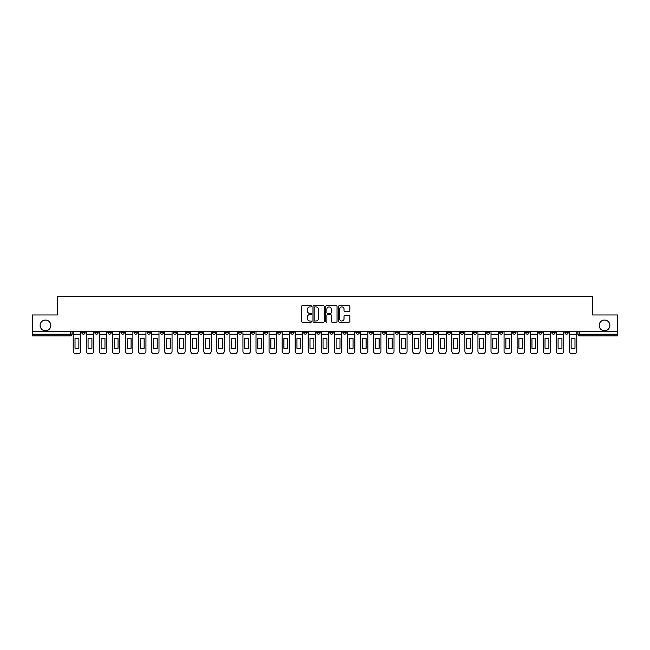 <?xml version="1.0" encoding="UTF-8"?>
<svg xmlns="http://www.w3.org/2000/svg" width="650" height="650" viewBox="0 0 650 650"><rect width="100%" height="100%" fill="white"/><g stroke="black" fill="none" stroke-linecap="round" stroke-linejoin="round"><path stroke-width="0.97" d="M311.61 306.312A0.577 0.577 0 0 0 311.033 305.736L302.307 305.736A0.821 0.821 0 0 0 301.486 306.556L301.486 321.344A0.821 0.821 0 0 0 302.307 322.164L311.033 322.164A0.577 0.577 0 0 0 311.61 321.596A0.577 0.577 0 0 0 311.033 321.019L309.904 321.019A2.633 2.633 0 0 1 307.279 318.386L307.279 317.159A2.633 2.633 0 0 1 309.904 314.527L311.033 314.527A0.577 0.577 0 0 0 311.61 313.95A0.577 0.577 0 0 0 311.033 313.381L309.904 313.381A2.633 2.633 0 0 1 307.279 310.749L307.279 309.514A2.633 2.633 0 0 1 309.904 306.889L311.033 306.889A0.577 0.577 0 0 0 311.61 306.312M599.17 325.423A5.354 5.354 0 0 0 604.524 330.777A5.354 5.354 0 0 0 609.887 325.423A5.354 5.354 0 0 0 604.524 320.06A5.354 5.354 0 0 0 599.17 325.423M40.113 325.423A5.354 5.354 0 0 0 45.476 330.777A5.354 5.354 0 0 0 50.83 325.423A5.354 5.354 0 0 0 45.476 320.06A5.354 5.354 0 0 0 40.113 325.423M512.639 331.614L512.639 332.532L515.986 332.532A1.674 1.674 0 0 1 514.312 334.206A1.674 1.674 0 0 1 512.639 332.532L512.639 331.614M434.298 331.614L434.298 332.532L437.645 332.532A1.674 1.674 0 0 1 435.971 334.206A1.674 1.674 0 0 1 434.298 332.532L434.298 331.614M421.241 331.614L421.241 332.532L424.596 332.532A1.674 1.674 0 0 1 422.923 334.206A1.674 1.674 0 0 1 421.241 332.532L421.241 331.614M342.908 331.614L342.908 332.532L346.255 332.532A1.674 1.674 0 0 1 344.581 334.206A1.674 1.674 0 0 1 342.908 332.532L342.908 331.614M329.851 331.614L329.851 332.532L333.198 332.532A1.674 1.674 0 0 1 331.524 334.206A1.674 1.674 0 0 1 329.851 332.532L329.851 331.614M316.802 331.614L316.802 332.532L320.149 332.532A1.674 1.674 0 0 1 318.476 334.206A1.674 1.674 0 0 1 316.802 332.532L316.802 331.614M290.688 331.614L290.688 332.532L294.036 332.532A1.674 1.674 0 0 1 292.362 334.206A1.674 1.674 0 0 1 290.688 332.532L290.688 331.614M264.574 332.532L264.574 331.614L264.574 332.532A1.674 1.674 0 0 0 266.248 334.206A1.674 1.674 0 0 1 264.574 332.532L267.922 332.532A1.674 1.674 0 0 1 266.248 334.206A1.674 1.674 0 0 0 267.922 332.532L267.922 331.614L267.922 332.532M251.518 332.532L251.518 331.614L251.518 332.532A1.674 1.674 0 0 0 253.191 334.206A1.674 1.674 0 0 1 251.518 332.532L254.865 332.532A1.674 1.674 0 0 1 253.191 334.206M238.461 332.532L238.461 331.614L238.461 332.532A1.674 1.674 0 0 0 240.134 334.206A1.674 1.674 0 0 1 238.461 332.532L241.808 332.532A1.674 1.674 0 0 1 240.134 334.206A1.674 1.674 0 0 0 241.808 332.532L241.808 331.614L241.808 332.532M225.404 331.614L225.404 332.532L228.759 332.532A1.674 1.674 0 0 1 227.078 334.206A1.674 1.674 0 0 1 225.404 332.532L225.404 331.614M212.355 331.614L212.355 332.532L215.703 332.532A1.674 1.674 0 0 1 214.029 334.206A1.674 1.674 0 0 1 212.355 332.532L212.355 331.614M199.298 331.614L199.298 332.532L202.646 332.532A1.674 1.674 0 0 1 200.972 334.206A1.674 1.674 0 0 1 199.298 332.532L199.298 331.614M186.241 332.532L186.241 331.614L186.241 332.532A1.674 1.674 0 0 0 187.915 334.206A1.674 1.674 0 0 1 186.241 332.532L189.589 332.532A1.674 1.674 0 0 1 187.915 334.206M160.127 332.532L160.127 331.614L160.127 332.532A1.674 1.674 0 0 0 161.801 334.206A1.674 1.674 0 0 1 160.127 332.532L163.475 332.532A1.674 1.674 0 0 1 161.801 334.206A1.674 1.674 0 0 0 163.475 332.532L163.475 331.614L163.475 332.532M147.071 332.532L147.071 331.614L147.071 332.532A1.674 1.674 0 0 0 148.744 334.206A1.674 1.674 0 0 1 147.071 332.532L150.418 332.532A1.674 1.674 0 0 1 148.744 334.206A1.674 1.674 0 0 0 150.418 332.532L150.418 331.614L150.418 332.532M134.014 332.532L134.014 331.614L134.014 332.532A1.674 1.674 0 0 0 135.688 334.206A1.674 1.674 0 0 1 134.014 332.532L137.361 332.532A1.674 1.674 0 0 1 135.688 334.206A1.674 1.674 0 0 0 137.361 332.532L137.361 331.614L137.361 332.532M120.965 332.532L120.965 331.614L120.965 332.532A1.674 1.674 0 0 0 122.639 334.206A1.674 1.674 0 0 1 120.965 332.532L124.312 332.532A1.674 1.674 0 0 1 122.639 334.206M107.908 332.532L107.908 331.614L107.908 332.532A1.674 1.674 0 0 0 109.582 334.206A1.674 1.674 0 0 1 107.908 332.532L111.256 332.532A1.674 1.674 0 0 1 109.582 334.206A1.674 1.674 0 0 0 111.256 332.532L111.256 331.614L111.256 332.532M94.851 332.532L94.851 331.614L94.851 332.532A1.674 1.674 0 0 0 96.525 334.206A1.674 1.674 0 0 1 94.851 332.532L98.199 332.532A1.674 1.674 0 0 1 96.525 334.206A1.674 1.674 0 0 0 98.199 332.532L98.199 331.614L98.199 332.532M349.009 311.529A0.821 0.821 0 0 0 349.83 310.708L349.83 306.556A0.821 0.821 0 0 0 349.009 305.736L339.316 305.736A0.821 0.821 0 0 0 338.496 306.556L338.496 321.344A0.821 0.821 0 0 0 339.316 322.164L349.009 322.164A0.821 0.821 0 0 0 349.83 321.344L349.83 316.339A0.821 0.821 0 0 0 349.009 315.51L344.858 315.51A0.821 0.821 0 0 0 344.037 316.339L344.037 318.817A2.194 2.194 0 0 1 341.843 321.019A2.194 2.194 0 0 1 339.641 318.817L339.641 309.083A2.194 2.194 0 0 1 341.843 306.889A2.194 2.194 0 0 1 344.037 309.083L344.037 310.708A0.821 0.821 0 0 0 344.858 311.529L349.009 311.529M32.5 331.614L32.5 314.957L57.444 314.957L57.444 296.294L592.556 296.294L592.556 314.957L617.5 314.957L617.5 331.614L32.5 331.614L32.5 334.206L72.085 334.206L72.085 331.614L72.085 334.206A1.674 1.674 0 0 1 70.411 335.879L32.5 335.879L32.5 334.206M324.285 306.556A0.821 0.821 0 0 0 323.456 305.736L313.763 305.736A0.821 0.821 0 0 0 312.942 306.556L312.942 321.344A0.821 0.821 0 0 0 313.763 322.164L323.456 322.164A0.821 0.821 0 0 0 324.285 321.344L324.285 306.556M326.544 305.736L336.237 305.736A0.821 0.821 0 0 1 337.058 306.556L337.058 321.344A0.821 0.821 0 0 1 336.237 322.164L332.085 322.164A0.821 0.821 0 0 1 331.264 321.344L331.264 315.348A0.821 0.821 0 0 0 330.444 314.527L327.689 314.527A0.821 0.821 0 0 0 326.869 315.348L326.869 321.596A0.577 0.577 0 0 1 326.292 322.164A0.577 0.577 0 0 1 325.715 321.596L325.715 306.556A0.821 0.821 0 0 1 326.544 305.736M577.915 331.614L577.915 334.206L617.5 334.206L617.5 335.879L579.589 335.879A1.674 1.674 0 0 1 577.915 334.206M617.5 331.614L617.5 334.206M568.206 331.614L568.206 332.532A1.674 1.674 0 0 1 566.532 334.206A1.674 1.674 0 0 1 564.858 332.532A1.674 1.674 0 0 0 566.532 334.206M564.858 331.614L564.858 332.532L568.206 332.532M555.149 331.614L555.149 332.532A1.674 1.674 0 0 1 553.475 334.206A1.674 1.674 0 0 1 551.801 332.532L555.149 332.532A1.674 1.674 0 0 1 553.475 334.206M551.801 331.614L551.801 332.532M542.092 331.614L542.092 332.532A1.674 1.674 0 0 1 540.418 334.206A1.674 1.674 0 0 1 538.744 332.532A1.674 1.674 0 0 0 540.418 334.206M538.744 331.614L538.744 332.532L542.092 332.532M529.035 331.614L529.035 332.532A1.674 1.674 0 0 1 527.361 334.206A1.674 1.674 0 0 1 525.688 332.532L529.035 332.532M525.688 331.614L525.688 332.532M515.986 331.614L515.986 332.532A1.674 1.674 0 0 1 514.312 334.206M502.929 331.614L502.929 332.532A1.674 1.674 0 0 1 501.256 334.206A1.674 1.674 0 0 1 499.582 332.532L502.929 332.532M499.582 331.614L499.582 332.532M489.872 331.614L489.872 332.532A1.674 1.674 0 0 1 488.199 334.206A1.674 1.674 0 0 1 486.525 332.532L489.872 332.532M486.525 331.614L486.525 332.532M476.816 331.614L476.816 332.532A1.674 1.674 0 0 1 475.142 334.206A1.674 1.674 0 0 1 473.468 332.532A1.674 1.674 0 0 0 475.142 334.206M473.468 331.614L473.468 332.532L476.816 332.532M463.759 331.614L463.759 332.532A1.674 1.674 0 0 1 462.085 334.206A1.674 1.674 0 0 1 460.411 332.532L463.759 332.532M460.411 331.614L460.411 332.532M450.702 331.614L450.702 332.532A1.674 1.674 0 0 1 449.028 334.206A1.674 1.674 0 0 1 447.354 332.532L450.702 332.532M447.354 331.614L447.354 332.532M437.645 331.614L437.645 332.532M424.596 331.614L424.596 332.532L424.596 331.614M411.539 331.614L411.539 332.532A1.674 1.674 0 0 1 409.866 334.206A1.674 1.674 0 0 1 408.192 332.532L411.539 332.532M408.192 331.614L408.192 332.532M398.483 331.614L398.483 332.532A1.674 1.674 0 0 1 396.809 334.206A1.674 1.674 0 0 1 395.135 332.532L398.483 332.532M395.135 331.614L395.135 332.532M385.426 331.614L385.426 332.532A1.674 1.674 0 0 1 383.752 334.206A1.674 1.674 0 0 1 382.078 332.532L385.426 332.532M382.078 331.614L382.078 332.532M372.369 331.614L372.369 332.532A1.674 1.674 0 0 1 370.695 334.206A1.674 1.674 0 0 1 369.021 332.532L372.369 332.532M369.021 331.614L369.021 332.532M359.312 331.614L359.312 332.532A1.674 1.674 0 0 1 357.638 334.206A1.674 1.674 0 0 1 355.964 332.532L359.312 332.532M355.964 331.614L355.964 332.532M346.255 331.614L346.255 332.532A1.674 1.674 0 0 1 344.581 334.206M333.198 331.614L333.198 332.532M320.149 332.532L320.149 331.614L320.149 332.532A1.674 1.674 0 0 1 318.476 334.206M307.092 331.614L307.092 332.532A1.674 1.674 0 0 1 305.419 334.206A1.674 1.674 0 0 1 303.745 332.532A1.674 1.674 0 0 0 305.419 334.206A1.674 1.674 0 0 0 307.092 332.532L303.745 332.532L303.745 331.614M294.036 332.532L294.036 331.614L294.036 332.532A1.674 1.674 0 0 1 292.362 334.206M280.979 331.614L280.979 332.532A1.674 1.674 0 0 1 279.305 334.206A1.674 1.674 0 0 1 277.631 332.532A1.674 1.674 0 0 0 279.305 334.206M277.631 331.614L277.631 332.532L280.979 332.532M254.865 331.614L254.865 332.532L254.865 331.614M228.759 332.532L228.759 331.614L228.759 332.532A1.674 1.674 0 0 1 227.078 334.206M215.703 332.532L215.703 331.614L215.703 332.532A1.674 1.674 0 0 1 214.029 334.206M202.646 332.532L202.646 331.614L202.646 332.532A1.674 1.674 0 0 1 200.972 334.206M189.589 331.614L189.589 332.532L189.589 331.614M176.532 332.532L176.532 331.614L176.532 332.532A1.674 1.674 0 0 1 174.858 334.206A1.674 1.674 0 0 1 173.184 332.532L176.532 332.532A1.674 1.674 0 0 1 174.858 334.206M173.184 331.614L173.184 332.532M124.312 331.614L124.312 332.532L124.312 331.614M85.142 331.614L85.142 332.532A1.674 1.674 0 0 1 83.468 334.206A1.674 1.674 0 0 1 81.794 332.532A1.674 1.674 0 0 0 83.468 334.206A1.674 1.674 0 0 0 85.142 332.532L85.142 331.614M81.794 331.614L81.794 332.532L85.142 332.532M70.411 331.614L70.411 335.879A1.674 1.674 0 0 0 72.085 334.206M314.673 306.889A0.577 0.577 0 0 0 314.096 307.466L314.096 320.442A0.577 0.577 0 0 0 314.673 321.019L315.859 321.019A2.633 2.633 0 0 0 318.492 318.386L318.492 309.514A2.633 2.633 0 0 0 315.859 306.889L314.673 306.889M331.264 309.124A2.194 2.194 0 0 0 329.062 306.93A2.194 2.194 0 0 0 326.869 309.124L326.869 312.553A0.821 0.821 0 0 0 327.689 313.381L330.444 313.381A0.821 0.821 0 0 0 331.264 312.553L331.264 309.124M73.214 334.206L73.214 351.195A2.511 2.511 149.7 0 0 75.725 353.706L78.154 353.706A2.511 2.511 -30.3 0 0 80.665 351.195L80.665 334.206L73.214 334.206L73.214 331.614M80.665 334.206L80.665 331.614M78.861 348.311L78.861 338.593A5.192 5.192 149.7 0 0 75.018 338.593L75.018 348.311A5.192 5.192 -30.3 0 0 78.861 348.311M86.271 334.206L86.271 351.195A2.511 2.511 149.7 0 0 88.782 353.706L91.211 353.706A2.511 2.511 -30.3 0 0 93.722 351.195L93.722 334.206L86.271 334.206L86.271 331.614M93.722 334.206L93.722 331.614M91.918 348.311L91.918 338.593A5.192 5.192 149.7 0 0 88.067 338.593L88.067 348.311A5.192 5.192 -30.3 0 0 91.918 348.311M99.328 334.206L99.328 351.195A2.511 2.511 149.7 0 0 101.839 353.706L104.268 353.706A2.511 2.511 -30.3 0 0 106.779 351.195L106.779 334.206L99.328 334.206L99.328 331.614M106.779 334.206L106.779 331.614M104.975 348.311L104.975 338.593A5.192 5.192 149.7 0 0 101.124 338.593L101.124 348.311A5.192 5.192 -30.3 0 0 104.975 348.311M112.385 334.206L112.385 351.195A2.511 2.511 149.7 0 0 114.896 353.706L117.317 353.706A2.511 2.511 -30.3 0 0 119.827 351.195L119.827 334.206L112.385 334.206L112.385 331.614M119.827 334.206L119.827 331.614M118.032 348.311L118.032 338.593A5.192 5.192 149.7 0 0 114.181 338.593L114.181 348.311A5.192 5.192 -30.3 0 0 118.032 348.311M125.442 334.206L125.442 351.195A2.511 2.511 149.7 0 0 127.952 353.706L130.374 353.706A2.511 2.511 -30.3 0 0 132.884 351.195L132.884 334.206L125.442 334.206L125.442 331.614M132.884 334.206L132.884 331.614M131.089 348.311L131.089 338.593A5.192 5.192 149.7 0 0 127.237 338.593L127.237 348.311A5.192 5.192 -30.3 0 0 131.089 348.311M138.491 334.206L138.491 351.195A2.511 2.511 149.7 0 0 141.009 353.706L143.431 353.706A2.511 2.511 -30.3 0 0 145.941 351.195L145.941 334.206L138.491 334.206L138.491 331.614M145.941 334.206L145.941 331.614M144.146 348.311L144.146 338.593A5.192 5.192 149.7 0 0 140.294 338.593L140.294 348.311A5.192 5.192 -30.3 0 0 144.146 348.311M151.548 334.206L151.548 351.195A2.511 2.511 149.7 0 0 154.058 353.706L156.487 353.706A2.511 2.511 -30.3 0 0 158.998 351.195L158.998 334.206L151.548 334.206L151.548 331.614M158.998 334.206L158.998 331.614M157.202 348.311L157.202 338.593A5.192 5.192 149.7 0 0 153.351 338.593L153.351 348.311A5.192 5.192 -30.3 0 0 157.202 348.311M164.604 334.206L164.604 351.195A2.511 2.511 149.7 0 0 167.115 353.706L169.544 353.706A2.511 2.511 -30.3 0 0 172.055 351.195L172.055 334.206L164.604 334.206L164.604 331.614M172.055 334.206L172.055 331.614M170.259 348.311L170.259 338.593A5.192 5.192 149.7 0 0 166.408 338.593L166.408 348.311A5.192 5.192 -30.3 0 0 170.259 348.311M177.661 334.206L177.661 351.195A2.511 2.511 149.7 0 0 180.172 353.706L182.601 353.706A2.511 2.511 -30.3 0 0 185.112 351.195L185.112 334.206L177.661 334.206L177.661 331.614M185.112 334.206L185.112 331.614M183.308 348.311L183.308 338.593A5.192 5.192 149.7 0 0 179.465 338.593L179.465 348.311A5.192 5.192 -30.3 0 0 183.308 348.311M190.718 334.206L190.718 351.195A2.511 2.511 149.7 0 0 193.229 353.706L195.658 353.706A2.511 2.511 -30.3 0 0 198.169 351.195L198.169 334.206L190.718 334.206L190.718 331.614M198.169 334.206L198.169 331.614M196.365 348.311L196.365 338.593A5.192 5.192 149.7 0 0 192.514 338.593L192.514 348.311A5.192 5.192 -30.3 0 0 196.365 348.311M203.775 334.206L203.775 351.195A2.511 2.511 149.7 0 0 206.286 353.706L208.715 353.706A2.511 2.511 -30.3 0 0 211.226 351.195L211.226 334.206L203.775 334.206L203.775 331.614M211.226 334.206L211.226 331.614M209.422 348.311L209.422 338.593A5.192 5.192 149.7 0 0 205.571 338.593L205.571 348.311A5.192 5.192 -30.3 0 0 209.422 348.311M216.832 334.206L216.832 351.195A2.511 2.511 149.7 0 0 219.342 353.706L221.764 353.706A2.511 2.511 -30.3 0 0 224.274 351.195L224.274 334.206L216.832 334.206L216.832 331.614M224.274 334.206L224.274 331.614M222.479 348.311L222.479 338.593A5.192 5.192 149.7 0 0 218.627 338.593L218.627 348.311A5.192 5.192 -30.3 0 0 222.479 348.311M229.889 334.206L229.889 351.195A2.511 2.511 149.7 0 0 232.399 353.706L234.821 353.706A2.511 2.511 -30.3 0 0 237.331 351.195L237.331 334.206L229.889 334.206L229.889 331.614M237.331 334.206L237.331 331.614M235.536 348.311L235.536 338.593A5.192 5.192 149.7 0 0 231.684 338.593L231.684 348.311A5.192 5.192 -30.3 0 0 235.536 348.311M242.938 334.206L242.938 351.195A2.511 2.511 149.7 0 0 245.448 353.706L247.877 353.706A2.511 2.511 -30.3 0 0 250.388 351.195L250.388 334.206L242.938 334.206L242.938 331.614M250.388 334.206L250.388 331.614M248.592 348.311L248.592 338.593A5.192 5.192 149.7 0 0 244.741 338.593L244.741 348.311A5.192 5.192 -30.3 0 0 248.592 348.311M255.994 334.206L255.994 351.195A2.511 2.511 149.7 0 0 258.505 353.706L260.934 353.706A2.511 2.511 -30.3 0 0 263.445 351.195L263.445 334.206L255.994 334.206L255.994 331.614M263.445 334.206L263.445 331.614M261.649 348.311L261.649 338.593A5.192 5.192 149.7 0 0 257.798 338.593L257.798 348.311A5.192 5.192 -30.3 0 0 261.649 348.311M269.051 334.206L269.051 351.195A2.511 2.511 149.7 0 0 271.562 353.706L273.991 353.706A2.511 2.511 -30.3 0 0 276.502 351.195L276.502 334.206L269.051 334.206L269.051 331.614M276.502 334.206L276.502 331.614M274.698 348.311L274.698 338.593A5.192 5.192 149.7 0 0 270.855 338.593L270.855 348.311A5.192 5.192 -30.3 0 0 274.698 348.311M282.108 334.206L282.108 351.195A2.511 2.511 149.7 0 0 284.619 353.706L287.048 353.706A2.511 2.511 -30.3 0 0 289.559 351.195L289.559 334.206L282.108 334.206L282.108 331.614M289.559 334.206L289.559 331.614M287.755 348.311L287.755 338.593A5.192 5.192 149.7 0 0 283.904 338.593L283.904 348.311A5.192 5.192 -30.3 0 0 287.755 348.311M295.165 334.206L295.165 351.195A2.511 2.511 149.7 0 0 297.676 353.706L300.105 353.706A2.511 2.511 -30.3 0 0 302.616 351.195L302.616 334.206L295.165 334.206L295.165 331.614M302.616 334.206L302.616 331.614M300.812 348.311L300.812 338.593A5.192 5.192 149.7 0 0 296.961 338.593L296.961 348.311A5.192 5.192 -30.3 0 0 300.812 348.311M308.222 334.206L308.222 351.195A2.511 2.511 149.7 0 0 310.733 353.706L313.154 353.706A2.511 2.511 -30.3 0 0 315.673 351.195L315.673 334.206L308.222 334.206L308.222 331.614M315.673 334.206L315.673 331.614M313.869 348.311L313.869 338.593A5.192 5.192 149.7 0 0 310.017 338.593L310.017 348.311A5.192 5.192 -30.3 0 0 313.869 348.311M321.279 334.206L321.279 351.195A2.511 2.511 149.7 0 0 323.789 353.706L326.211 353.706A2.511 2.511 -30.3 0 0 328.721 351.195L328.721 334.206L321.279 334.206L321.279 331.614M328.721 334.206L328.721 331.614M326.926 348.311L326.926 338.593A5.192 5.192 149.7 0 0 323.074 338.593L323.074 348.311A5.192 5.192 -30.3 0 0 326.926 348.311M334.327 334.206L334.327 351.195A2.511 2.511 149.7 0 0 336.846 353.706L339.267 353.706A2.511 2.511 -30.3 0 0 341.778 351.195L341.778 334.206L334.327 334.206L334.327 331.614M341.778 334.206L341.778 331.614M339.983 348.311L339.983 338.593A5.192 5.192 149.7 0 0 336.131 338.593L336.131 348.311A5.192 5.192 -30.3 0 0 339.983 348.311M347.384 334.206L347.384 351.195A2.511 2.511 149.7 0 0 349.895 353.706L352.324 353.706A2.511 2.511 -30.3 0 0 354.835 351.195L354.835 334.206L347.384 334.206L347.384 331.614M354.835 334.206L354.835 331.614M353.039 348.311L353.039 338.593A5.192 5.192 149.7 0 0 349.188 338.593L349.188 348.311A5.192 5.192 -30.3 0 0 353.039 348.311M360.441 334.206L360.441 351.195A2.511 2.511 149.7 0 0 362.952 353.706L365.381 353.706A2.511 2.511 -30.3 0 0 367.892 351.195L367.892 334.206L360.441 334.206L360.441 331.614M367.892 334.206L367.892 331.614M366.096 348.311L366.096 338.593A5.192 5.192 149.7 0 0 362.245 338.593L362.245 348.311A5.192 5.192 -30.3 0 0 366.096 348.311M373.498 334.206L373.498 351.195A2.511 2.511 149.7 0 0 376.009 353.706L378.438 353.706A2.511 2.511 -30.3 0 0 380.949 351.195L380.949 334.206L373.498 334.206L373.498 331.614M380.949 334.206L380.949 331.614M379.145 348.311L379.145 338.593A5.192 5.192 149.7 0 0 375.302 338.593L375.302 348.311A5.192 5.192 -30.3 0 0 379.145 348.311M386.555 334.206L386.555 351.195A2.511 2.511 149.7 0 0 389.066 353.706L391.495 353.706A2.511 2.511 -30.3 0 0 394.006 351.195L394.006 334.206L386.555 334.206L386.555 331.614M394.006 334.206L394.006 331.614M392.202 348.311L392.202 338.593A5.192 5.192 149.7 0 0 388.351 338.593L388.351 348.311A5.192 5.192 -30.3 0 0 392.202 348.311M399.612 334.206L399.612 351.195A2.511 2.511 149.7 0 0 402.123 353.706L404.552 353.706A2.511 2.511 -30.3 0 0 407.062 351.195L407.062 334.206L399.612 334.206L399.612 331.614M407.062 334.206L407.062 331.614M405.259 348.311L405.259 338.593A5.192 5.192 149.7 0 0 401.408 338.593L401.408 348.311A5.192 5.192 -30.3 0 0 405.259 348.311M412.669 334.206L412.669 351.195A2.511 2.511 149.7 0 0 415.179 353.706L417.601 353.706A2.511 2.511 -30.3 0 0 420.111 351.195L420.111 334.206L412.669 334.206L412.669 331.614M420.111 334.206L420.111 331.614M418.316 348.311L418.316 338.593A5.192 5.192 149.7 0 0 414.464 338.593L414.464 348.311A5.192 5.192 -30.3 0 0 418.316 348.311M425.726 334.206L425.726 351.195A2.511 2.511 149.7 0 0 428.236 353.706L430.657 353.706A2.511 2.511 -30.3 0 0 433.168 351.195L433.168 334.206L425.726 334.206L425.726 331.614M433.168 334.206L433.168 331.614M431.372 348.311L431.372 338.593A5.192 5.192 149.7 0 0 427.521 338.593L427.521 348.311A5.192 5.192 -30.3 0 0 431.372 348.311M438.774 334.206L438.774 351.195A2.511 2.511 149.7 0 0 441.285 353.706L443.714 353.706A2.511 2.511 -30.3 0 0 446.225 351.195L446.225 334.206L438.774 334.206L438.774 331.614M446.225 334.206L446.225 331.614M444.429 348.311L444.429 338.593A5.192 5.192 149.7 0 0 440.578 338.593L440.578 348.311A5.192 5.192 -30.3 0 0 444.429 348.311M451.831 334.206L451.831 351.195A2.511 2.511 149.7 0 0 454.342 353.706L456.771 353.706A2.511 2.511 -30.3 0 0 459.282 351.195L459.282 334.206L451.831 334.206L451.831 331.614M459.282 334.206L459.282 331.614M457.486 348.311L457.486 338.593A5.192 5.192 149.7 0 0 453.635 338.593L453.635 348.311A5.192 5.192 -30.3 0 0 457.486 348.311M464.888 334.206L464.888 351.195A2.511 2.511 149.7 0 0 467.399 353.706L469.828 353.706A2.511 2.511 -30.3 0 0 472.339 351.195L472.339 334.206L464.888 334.206L464.888 331.614M472.339 334.206L472.339 331.614M470.535 348.311L470.535 338.593A5.192 5.192 149.7 0 0 466.692 338.593L466.692 348.311A5.192 5.192 -30.3 0 0 470.535 348.311M477.945 334.206L477.945 351.195A2.511 2.511 149.7 0 0 480.456 353.706L482.885 353.706A2.511 2.511 -30.3 0 0 485.396 351.195L485.396 334.206L477.945 334.206L477.945 331.614M485.396 334.206L485.396 331.614M483.592 348.311L483.592 338.593A5.192 5.192 149.7 0 0 479.741 338.593L479.741 348.311A5.192 5.192 -30.3 0 0 483.592 348.311M491.002 334.206L491.002 351.195A2.511 2.511 149.7 0 0 493.512 353.706L495.942 353.706A2.511 2.511 -30.3 0 0 498.452 351.195L498.452 334.206L491.002 334.206L491.002 331.614M498.452 334.206L498.452 331.614M496.649 348.311L496.649 338.593A5.192 5.192 149.7 0 0 492.798 338.593L492.798 348.311A5.192 5.192 -30.3 0 0 496.649 348.311M504.059 334.206L504.059 351.195A2.511 2.511 149.7 0 0 506.569 353.706L508.991 353.706A2.511 2.511 -30.3 0 0 511.509 351.195L511.509 334.206L504.059 334.206L504.059 331.614M511.509 334.206L511.509 331.614M509.706 348.311L509.706 338.593A5.192 5.192 149.7 0 0 505.854 338.593L505.854 348.311A5.192 5.192 -30.3 0 0 509.706 348.311M517.116 334.206L517.116 351.195A2.511 2.511 149.7 0 0 519.626 353.706L522.048 353.706A2.511 2.511 -30.3 0 0 524.558 351.195L524.558 334.206L517.116 334.206L517.116 331.614M524.558 334.206L524.558 331.614M522.762 348.311L522.762 338.593A5.192 5.192 149.7 0 0 518.911 338.593L518.911 348.311A5.192 5.192 -30.3 0 0 522.762 348.311M530.173 334.206L530.173 351.195A2.511 2.511 149.7 0 0 532.683 353.706L535.104 353.706A2.511 2.511 -30.3 0 0 537.615 351.195L537.615 334.206L530.173 334.206L530.173 331.614M537.615 334.206L537.615 331.614M535.819 348.311L535.819 338.593A5.192 5.192 149.7 0 0 531.968 338.593L531.968 348.311A5.192 5.192 -30.3 0 0 535.819 348.311M543.221 334.206L543.221 351.195A2.511 2.511 149.7 0 0 545.732 353.706L548.161 353.706A2.511 2.511 -30.3 0 0 550.672 351.195L550.672 334.206L543.221 334.206L543.221 331.614M550.672 334.206L550.672 331.614M548.876 348.311L548.876 338.593A5.192 5.192 149.7 0 0 545.025 338.593L545.025 348.311A5.192 5.192 -30.3 0 0 548.876 348.311M556.278 334.206L556.278 351.195A2.511 2.511 149.7 0 0 558.789 353.706L561.218 353.706A2.511 2.511 -30.3 0 0 563.729 351.195L563.729 334.206L556.278 334.206L556.278 331.614M563.729 334.206L563.729 331.614M561.933 348.311L561.933 338.593A5.192 5.192 149.7 0 0 558.082 338.593L558.082 348.311A5.192 5.192 -30.3 0 0 561.933 348.311M569.335 334.206L569.335 351.195A2.511 2.511 149.7 0 0 571.846 353.706L574.275 353.706A2.511 2.511 -30.3 0 0 576.786 351.195L576.786 334.206L569.335 334.206L569.335 331.614M576.786 334.206L576.786 331.614M574.982 348.311L574.982 338.593A5.192 5.192 149.7 0 0 571.139 338.593L571.139 348.311A5.192 5.192 -30.3 0 0 574.982 348.311M579.589 331.614L579.589 335.879"/></g></svg>

